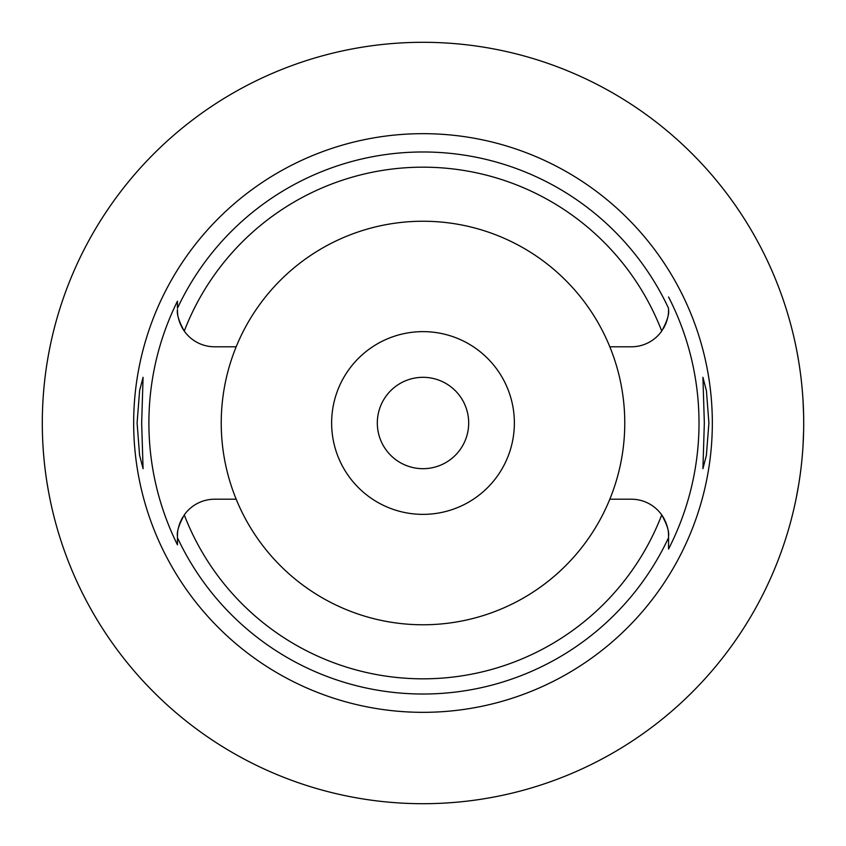 <?xml version="1.0" encoding="UTF-8"?>
<svg xmlns="http://www.w3.org/2000/svg" width="846" height="846" viewBox="0 0 846 846"><rect width="100%" height="100%" fill="white"/><g stroke="black" fill="none" stroke-linecap="round" stroke-linejoin="round"><path stroke-width="1.27" d="M236.182 346.786A201.771 201.771 0 0 0 423 624.771A201.771 201.771 0 0 0 609.818 346.786A201.771 201.771 0 0 0 236.182 346.786L214.609 346.786A37.161 37.161 0 0 1 184.269 331.082C178.95 321.385 176.677 314.236 177.449 309.625A37.161 37.161 0 0 0 177.565 312.576M668.552 308.526L668.552 309.625C669.323 314.236 667.05 321.385 661.731 331.082A37.161 37.161 0 0 1 631.391 346.786L609.818 346.786M177.681 313.824A37.161 37.161 0 0 0 177.776 314.522M178.168 316.901A37.161 37.161 0 0 0 178.792 319.524M178.844 319.703A37.161 37.161 0 0 0 180.684 324.79M181.171 325.826A37.161 37.161 0 0 0 184.269 331.082A255.809 255.809 0 0 1 661.731 331.082M177.449 544.179L177.449 544.813A274.104 274.104 0 0 1 177.449 301.187L177.449 307.669M668.552 308.304A271.016 271.016 0 0 0 177.449 308.304L177.449 301.197M177.449 544.813L177.449 536.956M177.449 537.474L177.449 539.854M182.715 517.308A37.161 37.161 0 0 0 181.181 520.153M180.748 521.062A37.161 37.161 0 0 0 178.168 529.11M177.766 531.5A37.161 37.161 0 0 0 177.692 532.176M177.565 533.392A37.161 37.161 0 0 0 177.449 536.29M236.182 499.214L214.609 499.214A37.161 37.161 0 0 0 184.269 514.918C178.95 524.615 176.677 531.764 177.449 536.375M664.829 520.174A37.161 37.161 0 0 0 631.391 499.214L609.818 499.214M184.269 514.918A255.809 255.809 0 0 0 661.731 514.918C667.05 524.615 669.323 531.764 668.552 536.375L668.552 549.033A276.008 276.008 0 0 0 668.552 296.967M423 133.668A289.332 289.332 0 0 0 133.668 423A289.332 289.332 0 0 0 423 712.332A289.332 289.332 0 0 0 712.332 423A289.332 289.332 0 0 0 423 133.668M141.663 423L143.08 377.316L139.622 390.556L137.094 423L139.579 455.19L143.08 468.684L141.663 423M708.906 423L706.421 390.81L702.92 377.316L704.337 423L702.92 468.684L706.378 455.444L708.906 423M663.285 328.692A37.161 37.161 0 0 0 664.819 325.847M665.252 324.938A37.161 37.161 0 0 0 667.832 316.89M668.234 314.5A37.161 37.161 0 0 0 668.308 313.824M668.435 312.608A37.161 37.161 0 0 0 668.552 309.71M668.552 309.625L668.552 309.023M668.552 548.494L668.552 539.103M668.552 537.57L668.552 536.375A37.161 37.161 0 0 0 668.435 533.424M668.319 532.176A37.161 37.161 0 0 0 668.224 531.478M667.832 529.099A37.161 37.161 0 0 0 667.208 526.476M667.156 526.297A37.161 37.161 0 0 0 665.316 521.21M423 514.368A91.368 91.368 0 0 0 514.368 423A91.368 91.368 0 0 0 423 331.632A91.368 91.368 0 0 0 331.632 423A91.368 91.368 0 0 0 423 514.368M423 468.684A45.684 45.684 0 0 0 468.684 423A45.684 45.684 0 0 0 423 377.316A45.684 45.684 0 0 0 377.316 423A45.684 45.684 0 0 0 423 468.684M49.988 346.86L48.899 352.444M48.222 356.103L47.08 362.86M47.069 483.066L48.243 489.993M48.899 493.546L49.988 499.14M423 803.7A380.7 380.7 0 0 1 42.3 423A380.7 380.7 0 0 1 423 42.3A380.7 380.7 0 0 1 803.7 423A380.7 380.7 0 0 1 423 803.7M794.373 339.246L795.61 344.946M796.192 347.791L796.795 350.836M797.006 351.947L798.677 361.369M800.083 370.633L800.39 372.906M801.479 381.906L801.913 386.157M803.034 400.528L803.626 415.386M803.626 430.614L803.044 445.303M801.934 459.579L801.596 462.963M800.432 472.808L800.02 475.833M798.719 484.377L796.192 498.231M795.631 500.959L794.373 506.754M668.552 537.696A271.016 271.016 0 0 1 177.449 537.696"/></g></svg>
